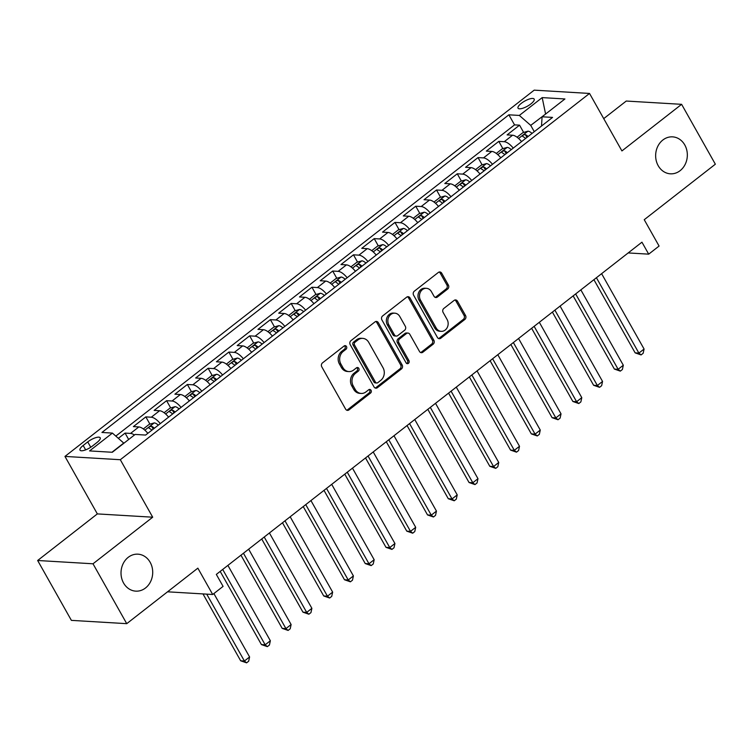 <?xml version="1.0" encoding="UTF-8"?>
<svg xmlns="http://www.w3.org/2000/svg" width="753" height="753" viewBox="0 0 753 753"><rect width="100%" height="100%" fill="white"/><g stroke="black" fill="none" stroke-linecap="round" stroke-linejoin="round"><path stroke-width="1.13" d="M346.493 346.512A1.986 1.704 93.4 0 0 344.14 345.975L322.491 362.88A2.843 2.428 93.4 0 0 321.776 366.824L345.618 409.133A2.843 2.428 93.4 0 0 348.978 409.896L370.636 392.991A1.986 1.704 93.4 0 0 368.782 389.706L365.977 391.889A9.083 7.775 93.4 0 1 361.195 393.442A9.083 7.775 93.4 0 1 355.218 389.461L353.232 385.931A9.083 7.775 93.4 0 1 355.51 373.319L358.315 371.135A1.986 1.704 93.4 0 0 356.461 367.841L353.656 370.024A9.083 7.775 93.4 0 1 348.874 371.577A9.083 7.775 93.4 0 1 342.897 367.596L340.911 364.066A9.083 7.775 93.4 0 1 343.189 351.453L345.994 349.27A1.986 1.704 93.4 0 0 346.493 346.512M348.874 371.577L347.387 371.483A9.083 7.775 93.4 0 1 341.401 367.511L339.415 363.981A9.083 7.775 93.4 0 1 341.693 351.369L344.498 349.185A1.986 1.704 93.4 0 0 344.422 345.796M346.747 410.197A2.843 2.428 93.4 0 0 347.481 409.811L369.139 392.906A1.986 1.704 93.4 0 0 369.064 389.517M361.195 393.442L359.699 393.348A9.083 7.775 93.4 0 1 353.722 389.367L351.736 385.847A9.083 7.775 93.4 0 1 354.014 373.234L356.818 371.041A1.986 1.704 93.4 0 0 356.743 367.662M658.207 165.707A18.514 15.841 93.4 0 0 670.396 173.821A18.514 15.841 93.4 0 0 685.145 164.427A18.514 15.841 93.4 0 0 684.778 144.962A18.514 15.841 93.4 0 0 672.589 136.858A18.514 15.841 93.4 0 0 657.83 146.251A18.514 15.841 93.4 0 0 658.207 165.707M123.577 583.029A18.514 15.841 93.4 0 0 135.766 591.143A18.514 15.841 93.4 0 0 150.525 581.749A18.514 15.841 93.4 0 0 150.148 562.284A18.514 15.841 93.4 0 0 137.959 554.17A18.514 15.841 93.4 0 0 123.2 563.564A18.514 15.841 93.4 0 0 123.577 583.029M521.311 103.34A9.262 2.89 -29.4 0 0 518.036 108.178A9.262 2.89 -29.4 0 0 530.884 103.914A9.262 2.89 -29.4 0 0 534.169 99.085A9.262 2.89 -29.4 0 0 521.311 103.34M447.687 289.02A2.843 2.428 93.4 0 0 448.393 285.076L441.71 273.207A2.843 2.428 93.4 0 0 438.35 272.445L414.301 291.213A2.843 2.428 93.4 0 0 413.585 295.157L437.427 337.466A2.843 2.428 93.4 0 0 440.787 338.229L464.836 319.46A2.843 2.428 93.4 0 0 465.552 315.516L457.466 301.181A2.843 2.428 93.4 0 0 454.106 300.419L443.818 308.448A2.843 2.428 93.4 0 0 443.103 312.391L447.113 319.507A7.596 6.495 93.4 0 1 447.263 327.489A7.596 6.495 93.4 0 1 441.211 331.339A7.596 6.495 93.4 0 1 436.203 328.016L420.513 300.155A7.596 6.495 93.4 0 1 420.362 292.173A7.596 6.495 93.4 0 1 426.414 288.324A7.596 6.495 93.4 0 1 431.413 291.646L434.029 296.287A2.843 2.428 93.4 0 0 437.389 297.049L447.687 289.02L446.19 288.926A2.843 2.428 93.4 0 0 446.906 284.982L440.213 273.113A2.843 2.428 93.4 0 0 439.084 272.059M93.005 563.79L152.699 517.198L97.344 513.904L37.65 560.496L93.005 563.79L126.739 623.663L197.851 568.157L212.694 594.494L223.076 586.389L216.327 574.417L641.951 242.184L648.7 254.156L659.082 246.052L644.239 219.707L715.35 164.201L681.616 104.328L626.261 101.043L603.727 118.626M152.699 517.198L120.311 459.716L589.533 93.447L621.922 150.929L681.616 104.328M378.326 322.679A2.843 2.428 93.4 0 0 374.966 321.917L350.917 340.685A2.843 2.428 93.4 0 0 350.201 344.629L374.043 386.948A2.843 2.428 93.4 0 0 377.413 387.701L401.453 368.932A2.843 2.428 93.4 0 0 402.168 364.989L378.326 322.679L376.829 322.585A2.843 2.428 93.4 0 0 375.7 321.531M382.609 315.949L406.658 297.181A2.843 2.428 93.4 0 1 410.018 297.943L433.86 340.252A2.843 2.428 93.4 0 1 433.144 344.196L422.857 352.225A2.843 2.428 93.4 0 1 419.496 351.472L409.82 334.313A2.843 2.428 93.4 0 0 406.46 333.551L399.636 338.878A2.843 2.428 93.4 0 0 398.921 342.822L408.983 360.687A1.986 1.704 93.4 0 1 406.131 362.908L381.893 319.893A2.843 2.428 93.4 0 1 382.609 315.949M126.739 623.663L71.384 620.368L37.65 560.496M523.636 132.424L519.551 125.167L507.098 134.891L512.558 135.22L504.256 141.705A11.568 4.791 52 0 1 513.235 148.106M502.882 148.633L498.787 141.376L486.334 151.099L491.794 151.428L483.492 157.904A11.568 4.791 52 0 1 492.481 164.314M482.118 164.832L478.033 157.584L465.57 167.307L471.03 167.637L462.728 174.112A11.568 4.791 52 0 1 471.717 180.513M461.354 181.04L457.269 173.792L444.807 183.516L450.266 183.836L441.964 190.321A11.568 4.791 52 0 1 450.953 196.721M440.59 197.248L436.505 190.001L424.043 199.724L429.511 200.044L421.2 206.529A11.568 4.791 52 0 1 430.189 212.93M419.826 213.457L415.741 206.2L403.288 215.923L408.747 216.252L400.436 222.737A11.568 4.791 52 0 1 409.425 229.138M399.062 229.665L394.977 222.408L382.524 232.131L387.983 232.461L379.681 238.946A11.568 4.791 52 0 1 388.67 245.346M378.307 245.864L374.213 238.616L361.76 248.339L367.219 248.669L358.917 255.145A11.568 4.791 52 0 1 367.906 261.545M357.543 262.072L353.458 254.825L340.996 264.548L346.455 264.868L338.153 271.353A11.568 4.791 52 0 1 347.142 277.753M336.779 278.281L332.694 271.033L320.232 280.756L325.691 281.076L317.389 287.561A11.568 4.791 52 0 1 326.378 293.962M316.015 294.489L311.93 287.232L299.478 296.964L304.937 297.284L296.626 303.77A11.568 4.791 52 0 1 305.614 310.17M295.251 310.697L291.166 303.44L278.714 313.163L284.173 313.493L275.862 319.978A11.568 4.791 52 0 1 284.85 326.378M274.497 326.906L270.402 319.649L257.95 329.372L263.409 329.701L255.107 336.177A11.568 4.791 52 0 1 264.096 342.587M253.733 343.104L249.648 335.857L237.186 345.58L242.645 345.909L234.343 352.385A11.568 4.791 52 0 1 243.332 358.786M232.969 359.313L228.884 352.065L216.422 361.788L221.881 362.108L213.579 368.594A11.568 4.791 52 0 1 222.568 374.994M212.205 375.521L208.12 368.273L195.658 377.997L201.126 378.317L192.815 384.802A11.568 4.791 52 0 1 201.804 391.202M191.441 391.729L187.356 384.472L174.903 394.196L180.362 394.525L172.051 401.01A11.568 4.791 52 0 1 181.04 407.411M170.677 407.938L166.592 400.681L154.139 410.404L159.598 410.733L151.297 417.218A11.568 4.791 52 0 1 160.285 423.619M149.922 424.137L145.828 416.889L133.375 426.612L138.834 426.942A11.568 4.791 52 0 1 147.823 433.342M92.45 446.03L97.015 442.463A8.97 2.796 -29.4 0 0 100.187 437.785A8.97 2.796 -29.4 0 0 87.734 441.907L83.169 445.475A8.97 2.796 -29.4 0 0 79.997 450.153A8.97 2.796 -29.4 0 0 92.45 446.03M120.311 459.716L64.956 456.422L534.178 90.153L589.533 93.447M519.551 125.167L514.544 124.876L508.877 114.814L101.937 432.467L112.404 433.088L123.897 443.216M508.877 114.814L519.344 115.435L542.188 97.608L564.929 98.963L542.085 116.79L552.561 117.412L145.621 435.065L135.145 434.443L112.31 452.271L89.569 450.915L112.404 433.088M128.669 439.488L125.073 433.097L130.533 433.417A11.568 4.791 52 0 1 134.429 434.999M145.828 416.889L151.297 417.218M166.592 400.681L172.051 401.01M187.356 384.472L192.815 384.802M208.12 368.273L213.579 368.594M228.884 352.065L234.343 352.385M249.648 335.857L255.107 336.177M270.402 319.649L275.862 319.978M291.166 303.44L296.626 303.77M311.93 287.232L317.389 287.561M332.694 271.033L338.153 271.353M353.458 254.825L358.917 255.145M374.213 238.616L379.681 238.946M394.977 222.408L400.436 222.737M415.741 206.2L421.2 206.529M436.505 190.001L441.964 190.321M457.269 173.792L462.728 174.112M478.033 157.584L483.492 157.904M498.787 141.376L504.256 141.705M514.544 124.876L115.84 436.091M125.073 433.097L118.39 438.312M545.37 114.221L530.724 125.374L534.282 131.681M123.784 443.018L111.971 452.242M97.344 513.904L64.956 456.422M628.181 252.933L648.7 254.156M167.543 591.811L212.694 594.494M545.596 114.051L542.188 97.608M541.511 126.033L542.085 116.79M168.587 417.134A11.568 4.791 -128 0 0 159.598 410.733M189.351 400.925A11.568 4.791 -128 0 0 180.362 394.525M210.115 384.717A11.568 4.791 -128 0 0 201.126 378.317M230.87 368.509A11.568 4.791 -128 0 0 221.881 362.108M251.634 352.31A11.568 4.791 -128 0 0 242.645 345.909M272.398 336.102A11.568 4.791 -128 0 0 263.409 329.701M293.162 319.893A11.568 4.791 -128 0 0 284.173 313.493M313.926 303.685A11.568 4.791 -128 0 0 304.937 297.284M334.68 287.477A11.568 4.791 -128 0 0 325.691 281.076M355.444 271.278A11.568 4.791 -128 0 0 346.455 264.868M376.208 255.069A11.568 4.791 -128 0 0 367.219 248.669M396.972 238.861A11.568 4.791 -128 0 0 387.983 232.461M417.736 222.653A11.568 4.791 -128 0 0 408.747 216.252M438.5 206.444A11.568 4.791 -128 0 0 429.511 200.044M459.255 190.236A11.568 4.791 -128 0 0 450.266 183.836M480.019 174.037A11.568 4.791 -128 0 0 471.03 167.637M500.783 157.829A11.568 4.791 -128 0 0 491.794 151.428M521.547 141.62A11.568 4.791 -128 0 0 512.558 135.22M530.724 125.374L519.344 115.435M375.173 388.002A2.843 2.428 93.4 0 0 375.916 387.616L399.956 368.848A2.843 2.428 93.4 0 0 400.671 364.904L376.829 322.585M355.011 342.229A1.986 1.704 93.4 0 0 354.512 344.987L375.446 382.129A1.986 1.704 93.4 0 0 377.799 382.665L380.754 380.359A9.083 7.775 93.4 0 0 383.032 367.746L368.725 342.351A9.083 7.775 93.4 0 0 362.748 338.379A9.083 7.775 93.4 0 0 357.967 339.923L355.011 342.229L353.515 342.144A1.986 1.704 93.4 0 0 353.016 344.902L354.512 344.987M376.754 383.004L375.258 382.91A1.986 1.704 93.4 0 1 373.949 382.044L353.016 344.902M362.748 338.379L361.252 338.285A9.083 7.775 93.4 0 0 356.47 339.838L357.967 339.923M353.515 342.144L356.47 339.838M420.626 352.526A2.843 2.428 93.4 0 0 421.36 352.14L431.648 344.112A2.843 2.428 93.4 0 0 432.363 340.168L408.521 297.849A2.843 2.428 93.4 0 0 407.392 296.795M407.957 333.061L406.46 332.977A2.843 2.428 93.4 0 0 404.963 333.457L398.139 338.794A2.843 2.428 93.4 0 0 397.424 342.728L407.486 360.593L408.983 360.687M406.705 363.539A1.986 1.704 93.4 0 0 407.486 360.593M399.787 316.505A7.596 6.495 93.4 0 0 394.788 313.173A7.596 6.495 93.4 0 0 388.736 317.032A7.596 6.495 93.4 0 0 388.887 325.014L394.412 334.831A2.843 2.428 93.4 0 0 397.782 335.584L404.606 330.256A2.843 2.428 93.4 0 0 405.321 326.313L399.787 316.505M394.788 313.173L393.292 313.088A7.596 6.495 93.4 0 0 387.24 316.938A7.596 6.495 93.4 0 0 387.39 324.929L388.887 325.014M396.285 336.073L394.788 335.979A2.843 2.428 93.4 0 1 392.925 334.737L387.39 324.929M435.159 297.35A2.843 2.428 93.4 0 0 435.893 296.964L446.19 288.926M426.414 288.324L424.918 288.23A7.596 6.495 93.4 0 0 418.866 292.089A7.596 6.495 93.4 0 0 419.016 300.071L420.513 300.155M441.211 331.339L439.714 331.254A7.596 6.495 93.4 0 1 434.707 327.922L419.016 300.071M438.557 338.53A2.843 2.428 93.4 0 0 439.291 338.144L463.34 319.366A2.843 2.428 93.4 0 0 464.055 315.432L455.97 301.087A2.843 2.428 93.4 0 0 454.84 300.023M202.981 593.919L240.668 660.786L244.405 661.012L249.591 656.964L213.88 593.571M206.727 594.145L244.405 661.012L246.598 662.847L240.668 660.786M249.591 656.964L248.669 661.219L246.598 662.847M147.259 432.655A7.671 3.172 52 0 1 147.946 433.248M143.334 428.937L149.235 424.334L154.299 422.894A7.671 3.172 52 0 1 158.328 425.144M220.196 571.405L261.423 644.587L265.169 644.803L270.355 640.756L227.895 565.39M154.384 428.222A7.671 3.172 -128 0 0 151.645 426.339C149.442 426.527 148.614 427.167 149.15 428.278A7.671 3.172 52 0 1 151.89 430.161M222.7 569.447L265.169 644.803L267.353 646.639L261.423 644.587M270.355 640.756L269.433 645.02L267.353 646.639M168.023 416.447A7.671 3.172 52 0 1 168.71 417.04M164.098 412.738L169.99 408.126L175.063 406.686A7.671 3.172 52 0 1 179.092 408.935M240.951 555.196L282.187 628.379L285.933 628.595L291.119 624.548L248.659 549.182M175.148 412.013A7.671 3.172 -128 0 0 172.409 410.131C170.206 410.319 169.369 410.969 169.914 412.07A7.671 3.172 52 0 1 172.653 413.962M243.464 553.239L285.933 628.595L288.117 630.43L282.187 628.379M291.119 624.548L290.197 628.811L288.117 630.43M188.787 400.238A7.671 3.172 52 0 1 189.474 400.831M184.862 396.53L190.754 391.927L195.827 390.478A7.671 3.172 52 0 1 199.856 392.727M261.715 538.988L302.951 612.17L306.687 612.396L311.883 608.339L269.414 532.983M195.912 395.805A7.671 3.172 -128 0 0 193.173 393.923C190.961 394.111 190.132 394.76 190.678 395.871A7.671 3.172 52 0 1 193.417 397.753M264.228 537.03L306.687 612.396L308.881 614.222L302.951 612.17M311.883 608.339L310.961 612.603L308.881 614.222M209.541 384.03A7.671 3.172 52 0 1 210.238 384.623M205.625 380.321L211.518 375.719L216.591 374.279A7.671 3.172 52 0 1 220.61 376.519M282.479 522.78L323.715 595.962L327.451 596.188L332.647 592.131L290.178 516.774M216.666 379.597A7.671 3.172 -128 0 0 213.927 377.714C211.725 377.902 210.896 378.552 211.442 379.663A7.671 3.172 52 0 1 214.181 381.545M284.992 520.822L327.451 596.188L329.645 598.014L323.715 595.962M332.647 592.131L331.715 596.395L329.645 598.014M230.305 367.822A7.671 3.172 52 0 1 230.992 368.415M226.38 364.113L232.282 359.51L237.346 358.07A7.671 3.172 52 0 1 241.374 360.311M303.243 506.581L344.479 579.754L348.215 579.979L353.402 575.932L310.942 500.566M237.43 363.388A7.671 3.172 -128 0 0 234.691 361.506C232.489 361.694 231.66 362.344 232.197 363.454A7.671 3.172 52 0 1 234.936 365.337M305.756 504.614L348.215 579.979L350.409 581.815L344.479 579.754M353.402 575.932L352.479 580.187L350.409 581.815M251.069 351.623A7.671 3.172 52 0 1 251.756 352.206M247.144 347.905L253.046 343.302L258.11 341.862A7.671 3.172 52 0 1 262.138 344.112M324.006 490.372L365.233 563.555L368.979 563.771L374.166 559.724L331.706 484.358M258.194 347.189A7.671 3.172 -128 0 0 255.455 345.307C253.253 345.486 252.424 346.135 252.961 347.246A7.671 3.172 52 0 1 255.7 349.128M326.51 488.415L368.979 563.771L371.163 565.607L365.233 563.555M374.166 559.724L373.243 563.988L371.163 565.607M271.833 335.414A7.671 3.172 52 0 1 272.52 336.007M267.908 331.697L273.81 327.094L278.874 325.654A7.671 3.172 52 0 1 282.902 327.903M344.761 474.164L385.997 547.346L389.743 547.563L394.93 543.515L352.47 468.15M278.958 330.981A7.671 3.172 -128 0 0 276.219 329.099C274.017 329.287 273.188 329.927 273.725 331.038A7.671 3.172 52 0 1 276.464 332.92M347.274 472.206L389.743 547.563L391.927 549.398L385.997 547.346M394.93 543.515L394.007 547.779L391.927 549.398M292.597 319.206A7.671 3.172 52 0 1 293.284 319.799M288.672 315.498L294.564 310.895L299.638 309.445A7.671 3.172 52 0 1 303.666 311.695M365.525 457.956L406.761 531.138L410.498 531.364L415.694 527.307L373.224 451.951M299.722 314.773A7.671 3.172 -128 0 0 296.983 312.89C294.781 313.079 293.943 313.728 294.489 314.839A7.671 3.172 52 0 1 297.228 316.721M368.038 455.998L410.498 531.364L412.691 533.19L406.761 531.138M415.694 527.307L414.771 531.571L412.691 533.19M313.352 302.998A7.671 3.172 52 0 1 314.048 303.591M309.436 299.289L315.328 294.687L320.401 293.246A7.671 3.172 52 0 1 324.43 295.487M386.289 441.747L427.525 514.93L431.262 515.156L436.458 511.099L393.988 435.742M320.477 298.565A7.671 3.172 -128 0 0 317.738 296.682C315.535 296.87 314.707 297.52 315.253 298.63A7.671 3.172 52 0 1 317.992 300.513M388.802 439.79L431.262 515.156L433.455 516.982L427.525 514.93M436.458 511.099L435.526 515.363L433.455 516.982M334.116 286.789A7.671 3.172 52 0 1 334.803 287.382M330.191 283.081L336.092 278.478L341.165 277.038A7.671 3.172 52 0 1 345.185 279.278M407.053 425.549L448.289 498.721L452.026 498.947L457.222 494.89L414.752 419.534M341.241 282.356A7.671 3.172 -128 0 0 338.502 280.474C336.299 280.662 335.471 281.311 336.017 282.422A7.671 3.172 52 0 1 338.756 284.305M409.566 423.581L452.026 498.947L454.219 500.773L448.289 498.721M457.222 494.89L456.29 499.154L454.219 500.773M354.879 270.591A7.671 3.172 52 0 1 355.567 271.174M350.954 266.873L356.856 262.27L361.92 260.83A7.671 3.172 52 0 1 365.949 263.07M427.817 409.34L469.053 482.513L472.79 482.739L477.976 478.692L435.516 403.326M362.005 266.157A7.671 3.172 -128 0 0 359.266 264.265C357.063 264.454 356.235 265.103 356.771 266.214A7.671 3.172 52 0 1 359.51 268.096M430.321 407.382L472.79 482.739L474.983 484.574L469.053 482.513M477.976 478.692L477.054 482.946L474.983 484.574M375.643 254.382A7.671 3.172 52 0 1 376.331 254.975M371.718 250.664L377.62 246.062L382.684 244.621A7.671 3.172 52 0 1 386.713 246.871M448.581 393.132L489.808 466.314L493.554 466.531L498.74 462.483L456.28 387.117M382.769 249.949A7.671 3.172 -128 0 0 380.03 248.066C377.827 248.255 376.999 248.895 377.535 250.005A7.671 3.172 52 0 1 380.274 251.888M451.085 391.174L493.554 466.531L495.738 468.366L489.808 466.314M498.74 462.483L497.818 466.747L495.738 468.366M396.407 238.174A7.671 3.172 52 0 1 397.095 238.767M392.482 234.465L398.375 229.853L403.448 228.413A7.671 3.172 52 0 1 407.477 230.663M469.335 376.924L510.572 450.106L514.318 450.322L519.504 446.275L477.044 370.909M403.533 233.741A7.671 3.172 -128 0 0 400.794 231.858C398.591 232.046 397.753 232.696 398.299 233.797A7.671 3.172 52 0 1 401.038 235.689M471.849 374.966L514.318 450.322L516.502 452.158L510.572 450.106M519.504 446.275L518.582 450.539L516.502 452.158M417.171 221.966A7.671 3.172 52 0 1 417.859 222.559M413.246 218.257L419.139 213.654L424.212 212.205A7.671 3.172 52 0 1 428.241 214.454M490.099 360.715L531.336 433.897L535.072 434.123L540.268 430.067L497.799 354.71M424.297 217.532A7.671 3.172 -128 0 0 421.558 215.65C419.346 215.838 418.517 216.488 419.063 217.598A7.671 3.172 52 0 1 421.802 219.481M492.613 358.757L535.072 434.123L537.265 435.949L531.336 433.897M540.268 430.067L539.346 434.33L537.265 435.949M437.926 205.757A7.671 3.172 52 0 1 438.623 206.35M434.01 202.049L439.903 197.446L444.976 196.006A7.671 3.172 52 0 1 448.995 198.246M510.863 344.507L552.1 417.689L555.836 417.915L561.032 413.858L518.563 338.502M445.051 201.324A7.671 3.172 -128 0 0 442.312 199.441C440.11 199.63 439.281 200.279 439.827 201.39A7.671 3.172 52 0 1 442.566 203.272M513.377 342.549L555.836 417.915L558.029 419.741L552.1 417.689M561.032 413.858L560.1 418.122L558.029 419.741M458.69 189.549A7.671 3.172 52 0 1 459.377 190.142M454.765 185.84L460.667 181.238L465.731 179.798A7.671 3.172 52 0 1 469.759 182.038M531.627 328.308L572.864 401.481L576.6 401.707L581.787 397.659L539.327 322.293M465.815 185.116A7.671 3.172 -128 0 0 463.076 183.233C460.874 183.421 460.045 184.071 460.582 185.182A7.671 3.172 52 0 1 463.321 187.064M534.141 326.341L576.6 401.707L578.793 403.542L572.864 401.481M581.787 397.659L580.864 401.914L578.793 403.542M479.454 173.35A7.671 3.172 52 0 1 480.141 173.934M475.529 169.632L481.431 165.029L486.494 163.589A7.671 3.172 52 0 1 490.523 165.839M552.391 312.1L593.618 385.282L597.364 385.498L602.551 381.451L560.091 306.085M486.579 168.917A7.671 3.172 -128 0 0 483.84 167.034C481.638 167.213 480.809 167.863 481.346 168.973A7.671 3.172 52 0 1 484.085 170.856M554.895 310.142L597.364 385.498L599.548 387.334L593.618 385.282M602.551 381.451L601.628 385.715L599.548 387.334M500.218 157.142A7.671 3.172 52 0 1 500.905 157.735M496.293 153.424L502.195 148.821L507.258 147.381A7.671 3.172 52 0 1 511.287 149.631M573.146 295.891L614.382 369.074L618.128 369.29L623.315 365.243L580.855 289.877M507.343 152.708A7.671 3.172 -128 0 0 504.604 150.826C502.402 151.014 501.573 151.654 502.11 152.765A7.671 3.172 52 0 1 504.849 154.647M575.659 293.934L618.128 369.29L620.312 371.125L614.382 369.074M623.315 365.243L622.392 369.507L620.312 371.125M520.982 140.933A7.671 3.172 52 0 1 521.669 141.526M517.057 137.225L522.949 132.622L528.022 131.173A7.671 3.172 52 0 1 532.051 133.422M593.91 279.683L635.146 352.865L638.883 353.091L644.079 349.034L601.609 273.678M528.107 136.5A7.671 3.172 -128 0 0 525.368 134.618C523.166 134.806 522.328 135.455 522.874 136.566A7.671 3.172 52 0 1 525.613 138.448M596.423 277.725L638.883 353.091L641.076 354.917L635.146 352.865M644.079 349.034L643.156 353.298L641.076 354.917M138.834 426.942L130.533 433.417M85.644 449.861L83.169 445.475M90.746 447.244L87.734 441.907M341.693 351.369L343.189 351.453M339.415 363.981L340.911 364.066M341.401 367.511L342.897 367.596M356.818 371.041L358.315 371.135M354.014 373.234L355.51 373.319M351.736 385.847L353.232 385.931M353.722 389.367L355.218 389.461M369.139 392.906L370.636 392.991M347.481 409.811L348.978 409.896M344.498 349.185L345.994 349.27M400.671 364.904L402.168 364.989M399.956 368.848L401.453 368.932M375.916 387.616L377.413 387.701M373.949 382.044L375.446 382.129M408.521 297.849L410.018 297.943M432.363 340.168L433.86 340.252M431.648 344.112L433.144 344.196M421.36 352.14L422.857 352.225M404.963 333.457L406.46 333.551M398.139 338.794L399.636 338.878M397.424 342.728L398.921 342.822M392.925 334.737L394.412 334.831M435.893 296.964L437.389 297.049M434.707 327.922L436.203 328.016M455.97 301.087L457.466 301.181M464.055 315.432L465.552 315.516M463.34 319.366L464.836 319.46M439.291 338.144L440.787 338.229M440.213 273.113L441.71 273.207M446.906 284.982L448.393 285.076M154.177 422.932L144.868 430.189M153.217 429.125L151.645 426.339M174.931 406.724L165.632 413.99M173.981 412.926L172.409 410.131M195.695 390.515L186.396 397.782M194.745 396.718L193.173 393.923M216.459 374.307L207.16 381.573M215.509 380.51L213.927 377.714M237.223 358.108L227.924 365.365M236.263 364.301L234.691 361.506M257.987 341.9L248.678 349.157M257.027 348.093L255.455 345.307M278.751 325.691L269.442 332.948M277.791 331.894L276.219 329.099M299.506 309.483L290.206 316.749M298.555 315.686L296.983 312.89M320.27 293.275L310.97 300.541M319.319 299.478L317.738 296.682M341.034 277.066L331.734 284.333M340.074 283.269L338.502 280.474M361.798 260.867L352.489 268.124M360.838 267.061L359.266 264.265M382.562 244.659L373.253 251.916M381.602 250.853L380.03 248.066M403.316 228.451L394.017 235.717M402.366 234.654L400.794 231.858M424.08 212.242L414.781 219.509M423.13 218.445L421.558 215.65M444.844 196.034L435.545 203.301M443.894 202.237L442.312 199.441M465.608 179.835L456.309 187.092M464.648 186.029L463.076 183.233M486.372 163.627L477.063 170.884M485.412 169.82L483.84 167.034M507.136 147.419L497.827 154.676M506.176 153.612L504.604 150.826M527.891 131.21L518.591 138.477M526.94 137.413L525.368 134.618"/></g></svg>
